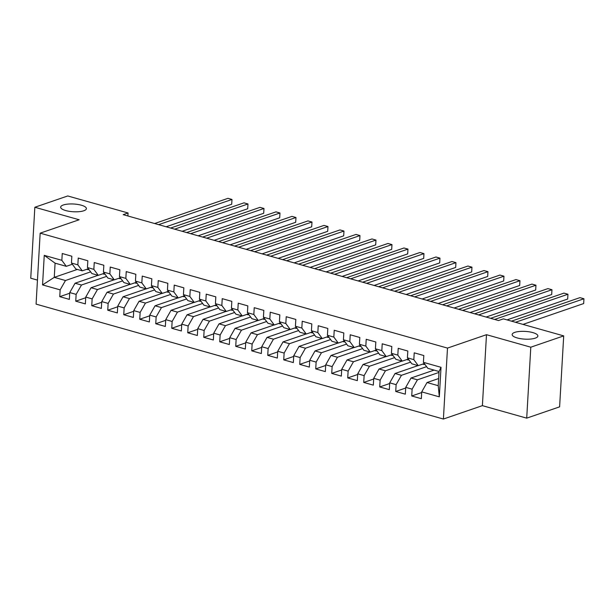 <?xml version="1.0" encoding="UTF-8"?>
<svg xmlns="http://www.w3.org/2000/svg" width="615" height="615" viewBox="0 0 615 615"><rect width="100%" height="100%" fill="white"/><g stroke="black" fill="none" stroke-linecap="round" stroke-linejoin="round"><path stroke-width="0.92" d="M514.77 332.377A12.892 3.875 -176.7 0 1 529.231 331.823A12.892 3.875 -176.7 0 1 537.879 336.013A12.892 3.875 -176.7 0 1 535.25 338.158A12.892 3.875 -176.7 0 1 520.79 338.711A12.892 3.875 -176.7 0 1 512.141 334.529A12.892 3.875 -176.7 0 1 514.77 332.377M63.291 204.995A12.892 3.875 -176.7 0 1 77.751 204.441A12.892 3.875 -176.7 0 1 86.4 208.623A12.892 3.875 -176.7 0 1 83.771 210.776A12.892 3.875 -176.7 0 1 69.311 211.329A12.892 3.875 -176.7 0 1 60.662 207.14A12.892 3.875 -176.7 0 1 63.291 204.995M526.709 418.146L530.799 347.191L486.488 334.691L482.391 405.646L526.709 418.146L559.612 406.846L563.701 335.89L503.385 318.87L498.511 320.546L123.185 214.65L128.058 212.975L67.742 195.962L34.84 207.263L30.75 278.218L37.461 280.109M482.391 405.646L443.4 419.038L36.077 304.118L40.167 233.162L447.489 348.09L443.4 419.038M77.313 269.439L54.266 277.357L42.55 284.899L60.147 289.857L59.755 296.668L69.357 299.374L69.749 292.571L76.145 294.377L75.753 301.181L85.354 303.895L85.746 297.083L92.142 298.89L91.75 305.693L101.352 308.407L101.744 301.596L108.14 303.403L107.748 310.214L117.35 312.92L117.742 306.109L124.145 307.915L123.753 314.726L133.347 317.432L133.739 310.629L140.143 312.428L139.751 319.239L149.345 321.945L149.737 315.141L156.141 316.948L155.749 323.751L165.343 326.457L165.743 319.654L172.138 321.461L171.746 328.264L181.348 330.978L181.74 324.167L188.136 325.973L187.744 332.776L197.346 335.49L197.738 328.679L204.134 330.486L203.742 337.297L213.344 340.003L213.736 333.192L220.132 334.998L219.739 341.809L229.341 344.515L229.733 337.712L236.137 339.511L235.737 346.322L245.339 349.028L245.731 342.224L252.135 344.031L251.743 350.834L261.337 353.54L261.729 346.737L268.132 348.544L267.74 355.347L277.334 358.061L277.726 351.25L284.13 353.056L283.738 359.867L293.34 362.573L293.732 355.762L300.128 357.569L299.736 364.38L309.337 367.086L309.729 360.275L316.125 362.081L315.733 368.892L325.335 371.598L325.727 364.795L332.123 366.602L331.731 373.405L341.333 376.111L341.725 369.308L348.121 371.114L347.729 377.918L357.33 380.631L357.722 373.82L364.126 375.627L363.726 382.43L373.328 385.144L373.72 378.333L380.124 380.139L379.732 386.95L389.326 389.656L389.718 382.845L396.122 384.652L395.729 391.463L405.323 394.169L405.723 387.365L412.119 389.164L411.727 395.975L421.329 398.681L421.721 391.878L427.033 382.53L438.234 385.69L439.049 371.498L427.856 368.339L423.42 362.343L441.017 367.309L439.318 396.844L421.721 391.878M42.55 284.899L44.249 255.363L61.854 260.329L66.282 266.326L72.339 264.242M423.42 362.343L423.812 355.539L414.218 352.825L413.818 359.637L407.422 357.83L407.814 351.019L398.213 348.313L397.82 355.124L391.424 353.318L391.817 346.506L382.215 343.8L381.823 350.604L375.427 348.805L375.819 341.994L366.217 339.288L365.825 346.091L359.429 344.285L359.821 337.481L350.219 334.775L349.827 341.579L343.424 339.772L343.823 332.969L334.222 330.255L333.83 337.066L327.426 335.26L327.818 328.448L318.224 325.742L317.832 332.554L311.428 330.747L311.82 323.936L302.226 321.23L301.834 328.041L295.431 326.234L295.823 319.423L286.221 316.717L285.829 323.521L279.433 321.722L279.825 314.911L270.223 312.205L269.831 319.008L263.435 317.202L263.827 310.398L254.226 307.685L253.834 314.496L247.438 312.689L247.83 305.886L238.228 303.172L237.836 309.983L231.44 308.177L231.832 301.365L222.23 298.659L221.838 305.471L215.435 303.664L215.827 296.853L206.233 294.147L205.84 300.958L199.437 299.151L199.829 292.34L190.235 289.634L189.843 296.438L183.439 294.631L183.831 287.828L174.237 285.122L173.837 291.925L167.441 290.119L167.834 283.315L158.232 280.601L157.84 287.413L151.444 285.606L151.836 278.803L142.234 276.089L141.842 282.9L135.446 281.093L135.838 274.282L126.236 271.576L125.844 278.387L119.448 276.581L119.84 269.77L110.239 267.064L109.847 273.867L103.443 272.068L103.843 265.257L94.241 262.551L93.849 269.355L87.445 267.548L87.837 260.745L78.243 258.039L77.851 264.842L71.448 263.036L71.84 256.232L62.246 253.518L61.854 260.329M439.002 372.413L417.431 379.824L411.035 378.017L434.082 370.099M412.119 389.164L417.431 379.824M405.723 387.365L411.035 378.017M441.017 367.309L439.049 371.498M426.61 366.655L401.434 375.311L395.038 373.505L418.085 365.587M396.122 384.652L401.434 375.311M389.718 382.845L395.038 373.505M413.818 359.637L418.254 365.633L424.312 363.55M418.254 365.633L411.85 363.826L407.422 357.83M410.612 362.143L385.436 370.791L379.04 368.992L402.087 361.067M380.124 380.139L385.436 370.791M373.72 378.333L379.04 368.992M397.82 355.124L402.256 361.12L408.314 359.037M402.256 361.12L395.852 359.314L391.424 353.318M394.615 357.63L369.438 366.279L363.042 364.472L386.089 356.554M364.126 375.627L369.438 366.279M357.722 373.82L363.042 364.472M381.823 350.604L386.258 356.6L392.316 354.524M386.258 356.6L379.855 354.801L375.427 348.805M378.617 353.118L353.44 361.766L347.045 359.96L370.092 352.041M348.121 371.114L353.44 361.766M341.725 369.308L347.045 359.96M365.825 346.091L370.261 352.088L376.319 350.004M370.261 352.088L363.857 350.281L359.429 344.285M362.612 348.605L337.443 357.254L331.039 355.447L354.086 347.529M332.123 366.602L337.443 357.254M325.727 364.795L331.039 355.447M349.827 341.579L354.255 347.575L360.321 345.492M354.255 347.575L347.859 345.768L343.424 339.772M346.614 344.093L321.445 352.741L315.041 350.934L338.089 343.016M316.125 362.081L321.445 352.741M309.729 360.275L315.041 350.934M333.83 337.066L338.258 343.062L344.315 340.979M338.258 343.062L331.862 341.256L327.426 335.26M330.616 339.572L305.447 348.228L299.044 346.422L322.091 338.504M300.128 357.569L305.447 348.228M293.732 355.762L299.044 346.422M317.832 332.554L322.26 338.55L328.318 336.466M322.26 338.55L315.864 336.743L311.428 330.747M314.619 335.06L289.442 343.708L283.046 341.902L306.093 333.983M284.13 353.056L289.442 343.708M277.726 351.25L283.046 341.902M301.834 328.041L306.262 334.037L312.32 331.954M306.262 334.037L299.866 332.231L295.431 326.234M298.621 330.547L273.444 339.196L267.048 337.389L290.096 329.471M268.132 348.544L273.444 339.196M261.729 346.737L267.048 337.389M285.829 323.521L290.265 329.517L296.322 327.441M290.265 329.517L283.861 327.71L279.433 321.722M282.623 326.035L257.447 334.683L251.051 332.876L274.098 324.958M252.135 344.031L257.447 334.683M245.731 342.224L251.051 332.876M269.831 319.008L274.267 325.004L280.325 322.921M274.267 325.004L267.863 323.198L263.435 317.202M266.626 321.522L241.449 330.17L235.053 328.364L258.1 320.446M236.137 339.511L241.449 330.17M229.733 337.712L235.053 328.364M253.834 314.496L258.269 320.492L264.327 318.409M258.269 320.492L251.866 318.685L247.438 312.689M250.628 317.002L225.451 325.658L219.048 323.851L242.102 315.933M220.132 334.998L225.451 325.658M213.736 333.192L219.048 323.851M237.836 309.983L242.264 315.979L248.329 313.896M242.264 315.979L235.868 314.173L231.44 308.177M234.623 312.489L209.454 321.138L203.05 319.339L226.097 311.413M204.134 330.486L209.454 321.138M197.738 328.679L203.05 319.339M221.838 305.471L226.266 311.467L232.324 309.383M226.266 311.467L219.87 309.66L215.435 303.664M218.625 307.977L193.456 316.625L187.052 314.819L210.099 306.9M188.136 325.973L193.456 316.625M181.74 324.167L187.052 314.819M205.84 300.958L210.268 306.947L216.326 304.871M210.268 306.947L203.873 305.148L199.437 299.151M202.627 303.464L177.458 312.113L171.055 310.306L194.102 302.388M172.138 321.461L177.458 312.113M165.743 319.654L171.055 310.306M189.843 296.438L194.271 302.434L200.329 300.358M194.271 302.434L187.875 300.627L183.439 294.631M186.629 298.952L161.453 307.6L155.057 305.793L178.104 297.875M156.141 316.948L161.453 307.6M149.737 315.141L155.057 305.793M173.837 291.925L178.273 297.921L184.331 295.838M178.273 297.921L171.869 296.115L167.441 290.119M170.632 294.439L145.455 303.087L139.059 301.281L162.106 293.363M140.143 312.428L145.455 303.087M133.739 310.629L139.059 301.281M157.84 287.413L162.275 293.409L168.333 291.325M162.275 293.409L155.872 291.602L151.444 285.606M154.634 289.919L129.458 298.575L123.062 296.768L146.109 288.85M124.145 307.915L129.458 298.575M117.742 306.109L123.062 296.768M141.842 282.9L146.278 288.896L152.335 286.813M146.278 288.896L139.874 287.09L135.446 281.093M138.636 285.406L113.46 294.055L107.064 292.248L130.111 284.33M108.14 303.403L113.46 294.055M101.744 301.596L107.064 292.248M125.844 278.387L130.28 284.384L136.338 282.3M130.28 284.384L123.876 282.577L119.448 276.581M122.631 280.894L97.462 289.542L91.058 287.735L114.106 279.817M92.142 298.89L97.462 289.542M85.746 297.083L91.058 287.735M109.847 273.867L114.275 279.863L120.34 277.788M114.275 279.863L107.879 278.065L103.443 272.068M106.633 276.381L81.464 285.029L75.061 283.223L98.108 275.305M76.145 294.377L81.464 285.029M69.749 292.571L75.061 283.223M93.849 269.355L98.277 275.351L104.335 273.268M98.277 275.351L91.881 273.544L87.445 267.548M90.636 271.868L65.467 280.517L54.266 277.357L55.081 263.166L66.282 266.326M60.147 289.857L65.467 280.517M77.851 264.842L82.279 270.838L88.337 268.755M82.279 270.838L75.883 269.032L71.448 263.036M530.799 347.191L563.701 335.89M40.167 233.162L79.158 219.763L34.84 207.263M486.488 334.691L447.489 348.09M127.882 215.98L128.058 212.975M438.649 378.54L427.033 382.53M44.249 255.363L55.081 263.166M438.234 385.69L439.318 396.844M59.755 296.668L69.71 293.247M75.753 301.181L85.708 297.76M91.75 305.693L101.706 302.28M107.748 310.214L117.703 306.793M123.753 314.726L133.701 311.305M139.751 319.239L149.699 315.818M155.749 323.751L165.696 320.33M171.746 328.264L181.702 324.843M187.744 332.776L197.699 329.363M203.742 337.297L213.697 333.876M219.739 341.809L229.695 338.388M235.737 346.322L245.693 342.901M251.743 350.834L261.69 347.414M267.74 355.347L277.688 351.934M283.738 359.867L293.686 356.446M299.736 364.38L309.691 360.959M315.733 368.892L325.689 365.471M331.731 373.405L341.686 369.984M347.729 377.918L357.684 374.497M363.726 382.43L373.682 379.017M379.732 386.95L389.679 383.529M395.729 391.463L405.677 388.042M411.727 395.975L421.682 392.555M86.753 269.301A15.406 8.702 105.8 0 0 87.238 269.47A15.406 8.702 105.8 0 0 88.991 269.639M166.15 226.774L231.701 204.249L231.978 199.46L158.639 224.652M231.701 204.249L231.978 199.46L227.981 198.33L154.642 223.529M102.751 273.813A15.406 8.702 105.8 0 0 103.235 273.983A15.406 8.702 105.8 0 0 104.996 274.159M182.148 231.286L247.699 208.762L247.976 203.972L174.637 229.172M247.699 208.762L247.976 203.972L243.978 202.842L170.639 228.042M118.749 278.334A15.406 8.702 105.8 0 0 119.233 278.495A15.406 8.702 105.8 0 0 120.994 278.672M198.145 235.799L263.697 213.282L263.973 208.485L190.635 233.685M263.697 213.282L263.973 208.485L259.976 207.355L186.637 232.555M134.746 282.846A15.406 8.702 105.8 0 0 135.238 283.008A15.406 8.702 105.8 0 0 136.991 283.184M214.143 240.319L279.694 217.795L279.971 212.998L206.632 238.197M279.694 217.795L279.971 212.998L275.974 211.868L202.635 237.067M150.744 287.359A15.406 8.702 105.8 0 0 151.236 287.528A15.406 8.702 105.8 0 0 152.989 287.697M230.141 244.832L295.692 222.307L295.969 217.51L222.63 242.71M295.692 222.307L295.969 217.51L291.971 216.38L218.632 241.58M166.742 291.871A15.406 8.702 105.8 0 0 167.234 292.04A15.406 8.702 105.8 0 0 168.987 292.21M246.146 249.344L311.697 226.82L311.974 222.023L238.635 247.222M311.697 226.82L311.974 222.023L307.969 220.9L234.63 246.092M182.74 296.384A15.406 8.702 105.8 0 0 183.232 296.553A15.406 8.702 105.8 0 0 184.984 296.722M262.144 253.857L327.695 231.332L327.972 226.543L254.633 251.735M327.695 231.332L327.972 226.543L323.967 225.413L250.628 250.613M198.745 300.904A15.406 8.702 105.8 0 0 199.229 301.066A15.406 8.702 105.8 0 0 200.982 301.242M278.141 258.369L343.693 235.845L343.97 231.056L270.631 256.255M343.693 235.845L343.97 231.056L339.972 229.925L266.633 255.125M214.743 305.417A15.406 8.702 105.8 0 0 215.227 305.578A15.406 8.702 105.8 0 0 216.98 305.755M294.139 262.882L359.69 240.365L359.967 235.568L286.628 260.768M359.69 240.365L359.967 235.568L355.97 234.438L282.631 259.638M230.74 309.929A15.406 8.702 105.8 0 0 231.225 310.091A15.406 8.702 105.8 0 0 232.985 310.268M310.137 267.402L375.688 244.878L375.965 240.081L302.626 265.28M375.688 244.878L375.965 240.081L371.967 238.951L298.629 264.15M246.738 314.442A15.406 8.702 105.8 0 0 247.222 314.611A15.406 8.702 105.8 0 0 248.983 314.78M326.135 271.915L391.686 249.39L391.963 244.593L318.624 269.793M391.686 249.39L391.963 244.593L387.965 243.471L314.626 268.663M262.736 318.954A15.406 8.702 105.8 0 0 263.228 319.124A15.406 8.702 105.8 0 0 264.98 319.293M342.132 276.427L407.684 253.903L407.96 249.106L334.622 274.305M407.684 253.903L407.96 249.106L403.963 247.983L330.624 273.183M278.733 323.467A15.406 8.702 105.8 0 0 279.225 323.636A15.406 8.702 105.8 0 0 280.978 323.813M358.13 280.94L423.689 258.415L423.958 253.626L350.627 278.826M423.689 258.415L423.958 253.626L419.96 252.496L346.622 277.696M294.731 327.987A15.406 8.702 105.8 0 0 295.223 328.149A15.406 8.702 105.8 0 0 296.976 328.325M374.135 285.452L439.687 262.928L439.963 258.139L366.625 283.338M439.687 262.928L439.963 258.139L435.958 257.009L362.619 282.208M310.729 332.5A15.406 8.702 105.8 0 0 311.221 332.661A15.406 8.702 105.8 0 0 312.974 332.838M390.133 289.965L455.684 267.448L455.961 262.651L382.622 287.851M455.684 267.448L455.961 262.651L451.956 261.521L378.625 286.721M326.734 337.012A15.406 8.702 105.8 0 0 327.218 337.181A15.406 8.702 105.8 0 0 328.971 337.351M406.131 294.485L471.682 271.961L471.959 267.164L398.62 292.363M471.682 271.961L471.959 267.164L467.961 266.034L394.622 291.233M342.732 341.525A15.406 8.702 105.8 0 0 343.216 341.694A15.406 8.702 105.8 0 0 344.977 341.863M422.128 298.998L487.68 276.473L487.956 271.676L414.618 296.876M487.68 276.473L487.956 271.676L483.959 270.554L410.62 295.746M358.73 346.037A15.406 8.702 105.8 0 0 359.214 346.207A15.406 8.702 105.8 0 0 360.974 346.376M438.126 303.51L503.677 280.986L503.954 276.197L430.615 301.388M503.677 280.986L503.954 276.197L499.957 275.066L426.618 300.266M374.727 350.55A15.406 8.702 105.8 0 0 375.219 350.719A15.406 8.702 105.8 0 0 376.972 350.896M454.124 308.023L519.675 285.498L519.952 280.709L446.613 305.909M519.675 285.498L519.952 280.709L515.954 279.579L442.615 304.779M390.725 355.07A15.406 8.702 105.8 0 0 391.217 355.232A15.406 8.702 105.8 0 0 392.97 355.409M470.121 312.535L535.673 290.019L535.949 285.222L462.611 310.421M535.673 290.019L535.949 285.222L531.952 284.092L458.613 309.291M406.723 359.583A15.406 8.702 105.8 0 0 407.215 359.744A15.406 8.702 105.8 0 0 408.967 359.921M486.119 317.056L551.678 294.531L551.955 289.734L478.616 314.934M551.678 294.531L551.955 289.734L547.95 288.604L474.611 313.804M422.72 364.095A15.406 8.702 105.8 0 0 423.212 364.264A15.406 8.702 105.8 0 0 424.965 364.434M506.998 319.892L567.676 299.044L567.952 294.247L494.614 319.446M567.676 299.044L567.952 294.247L563.947 293.117L490.609 318.316M522.996 324.405L583.673 303.556L583.95 298.759L515.485 322.283M583.673 303.556L583.95 298.759L579.953 297.637L511.488 321.161M86.707 269.316L87.238 269.47M102.705 273.829L103.235 273.983M118.703 278.349L119.233 278.495M134.7 282.862L135.238 283.008M150.698 287.374L151.236 287.528M166.696 291.887L167.234 292.04M182.701 296.399L183.232 296.553M198.699 300.92L199.229 301.066M214.696 305.432L215.227 305.578M230.694 309.945L231.225 310.091M246.692 314.457L247.222 314.611M262.69 318.97L263.228 319.124M278.687 323.482L279.225 323.636M294.685 328.003L295.223 328.149M310.69 332.515L311.221 332.661M326.688 337.028L327.218 337.181M342.686 341.54L343.216 341.694M358.683 346.053L359.214 346.207M374.681 350.565L375.219 350.719M390.679 355.086L391.217 355.232M406.676 359.598L407.215 359.744M422.682 364.111L423.212 364.264"/></g></svg>
